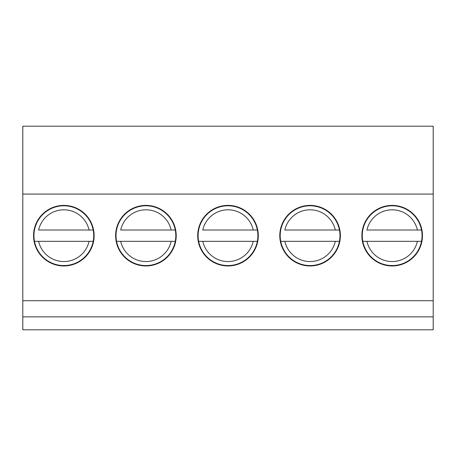 <?xml version="1.0" encoding="UTF-8"?>
<svg xmlns="http://www.w3.org/2000/svg" width="456" height="456" viewBox="0 0 456 456"><rect width="100%" height="100%" fill="white"/><g stroke="black" fill="none" stroke-linecap="round" stroke-linejoin="round"><path stroke-width="0.68" d="M366.932 241.332L421.509 241.332A29.891 29.891 0 0 1 362.811 241.332L366.932 241.332L362.811 241.332A29.891 29.891 0 0 1 392.16 205.781A29.891 29.891 0 0 1 421.509 230.018L366.932 230.018A25.849 25.849 0 0 1 417.388 230.018L421.509 230.018A29.891 29.891 0 0 1 421.509 241.332L417.388 241.332A25.849 25.849 0 0 1 366.932 241.332M284.852 241.332L339.429 241.332A29.891 29.891 0 0 1 280.731 241.332L284.852 241.332L280.731 241.332A29.891 29.891 0 0 1 310.08 205.781A29.891 29.891 0 0 1 339.429 230.018L284.852 230.018A25.849 25.849 0 0 1 335.308 230.018L339.429 230.018A29.891 29.891 0 0 1 339.429 241.332L335.308 241.332A25.849 25.849 0 0 1 284.852 241.332M202.772 241.332L257.349 241.332A29.891 29.891 0 0 1 198.651 241.332L202.772 241.332L198.651 241.332A29.891 29.891 0 0 1 228 205.781A29.891 29.891 0 0 1 257.349 230.018L202.772 230.018A25.849 25.849 0 0 1 253.228 230.018L257.349 230.018A29.891 29.891 0 0 1 257.349 241.332L253.228 241.332A25.849 25.849 0 0 1 202.772 241.332M120.692 241.332L175.269 241.332A29.891 29.891 0 0 1 116.571 241.332L120.692 241.332L116.571 241.332A29.891 29.891 0 0 1 145.92 205.781A29.891 29.891 0 0 1 175.269 230.018L120.692 230.018A25.849 25.849 0 0 1 171.148 230.018L175.269 230.018A29.891 29.891 0 0 1 175.269 241.332L171.148 241.332A25.849 25.849 0 0 1 120.692 241.332M38.612 241.332L93.189 241.332A29.891 29.891 0 0 1 34.491 241.332L38.612 241.332L34.491 241.332A29.891 29.891 0 0 1 63.84 205.781A29.891 29.891 0 0 1 93.189 230.018L38.612 230.018A25.849 25.849 0 0 1 89.068 230.018L93.189 230.018A29.891 29.891 0 0 1 93.189 241.332L89.068 241.332A25.849 25.849 0 0 1 38.612 241.332M176.215 235.672A30.295 30.295 0 0 1 130.775 261.909A30.295 30.295 0 0 1 130.775 209.441A30.295 30.295 0 0 1 176.215 235.672M340.375 235.672A30.295 30.295 0 0 1 294.935 261.909A30.295 30.295 0 0 1 294.935 209.441A30.295 30.295 0 0 1 340.375 235.672M433.2 316.869L22.8 316.869L22.8 329.791L433.2 329.791L433.2 300.709L22.8 300.709L22.8 126.209L433.2 126.209L433.2 194.068L22.8 194.068M433.2 300.709L433.2 194.068M422.455 235.672A30.295 30.295 0 0 1 377.015 261.909A30.295 30.295 0 0 1 377.015 209.441A30.295 30.295 0 0 1 422.455 235.672M258.295 235.672A30.295 30.295 0 0 1 212.855 261.909A30.295 30.295 0 0 1 212.855 209.441A30.295 30.295 0 0 1 258.295 235.672M94.135 235.672A30.295 30.295 0 0 1 48.695 261.909A30.295 30.295 0 0 1 48.695 209.441A30.295 30.295 0 0 1 94.135 235.672M22.8 316.869L22.8 300.709"/></g></svg>
